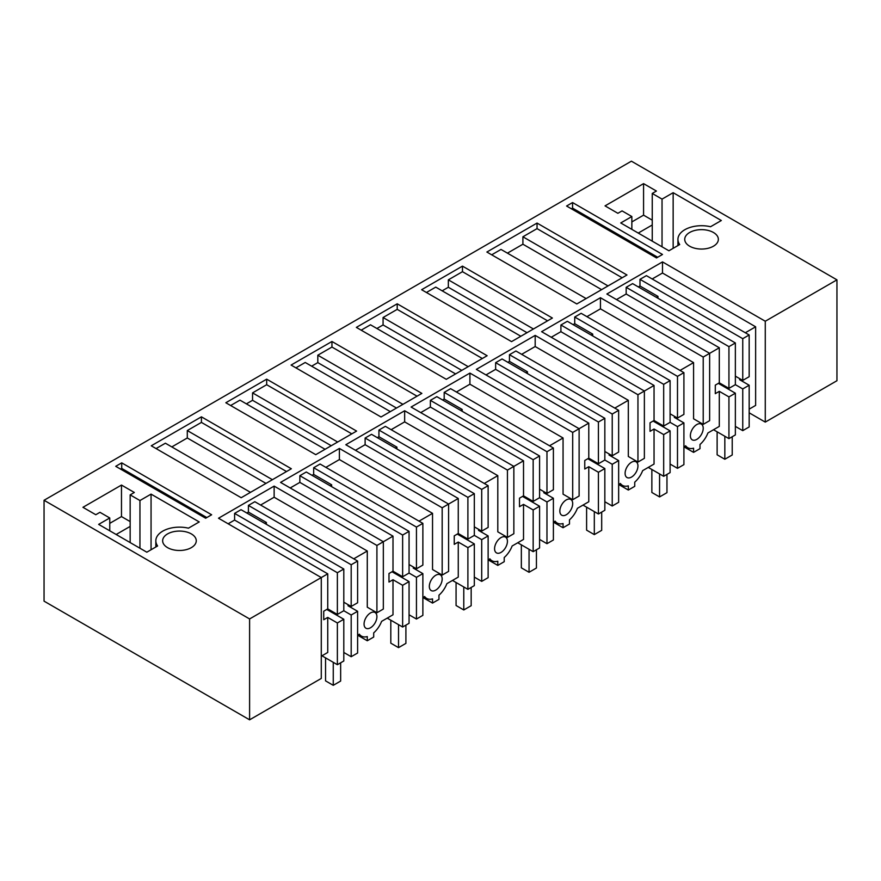<?xml version="1.0" encoding="UTF-8"?>
<svg xmlns="http://www.w3.org/2000/svg" width="881" height="881" viewBox="0 0 881 881"><rect width="100%" height="100%" fill="white"/><g stroke="black" fill="none" stroke-linecap="round" stroke-linejoin="round"><path stroke-width="1.32" d="M765.27 422.109L765.27 321.235L836.95 279.85L836.95 380.724L765.27 422.109L749.169 412.815M44.05 500.276L44.05 601.15L249.598 719.821L321.279 678.436L321.279 577.562L249.598 618.947L44.05 500.276L631.402 161.179L836.95 279.85M387.222 618.121L402.639 627.019L402.639 585.303L393.003 579.731L388.984 582.055L388.984 573.52L393.003 571.207L393.003 536.155L376.914 545.449L274.134 486.114L274.134 497.236L260.611 505.044M376.914 545.449L376.914 612.758L383.334 609.046L383.334 541.738L280.554 482.403L339.394 448.44L339.394 459.563L325.871 467.37M452.482 580.436L467.899 589.345L467.899 547.619L458.263 542.057L454.244 544.37L454.244 535.846L458.263 533.523L458.263 498.481L442.174 507.775L339.394 448.44M442.174 507.775L442.174 575.084L448.594 571.373L448.594 504.064L345.815 444.729L404.654 410.755L404.654 421.878L391.142 429.686M517.742 542.762L533.159 551.66L533.159 509.945L523.523 504.384L519.504 506.696L519.504 498.172L523.523 495.849L523.523 460.807L507.434 470.091L404.654 410.755M507.434 470.091L507.434 537.399L513.854 533.699L513.854 466.379L411.086 407.044L469.914 373.081L469.914 384.204L456.402 392.012M583.002 505.088L598.419 513.986L598.419 472.26L588.783 466.699L584.764 469.022L584.764 460.488L588.783 458.175L588.783 423.122L572.694 432.417L469.914 373.081M572.694 432.417L572.694 499.725L579.114 496.014L579.114 428.706L476.346 369.37L535.185 335.397L535.185 346.53L521.662 354.327M648.262 467.404L663.679 476.302L663.679 434.586L654.043 429.025L650.035 431.338L650.035 422.814L654.043 420.49L654.043 385.449L637.954 394.732L535.185 335.397M637.954 394.732L637.954 462.051L644.374 458.34L644.374 391.032L541.606 331.697L600.446 297.723L600.446 308.846L586.922 316.653M713.522 429.73L728.939 438.628L728.939 396.902L719.303 391.34L715.295 393.664L715.295 385.129L719.303 382.817L719.303 347.764L703.214 357.058L600.446 297.723M703.214 357.058L703.214 424.367L709.634 420.655L709.634 353.347L606.866 294.012L662.49 261.899L662.49 273.022L755.634 326.796L755.634 405.414L749.169 409.147M765.27 321.235L662.49 261.899M321.961 655.794L337.368 664.692L337.368 622.977L327.743 617.416L323.723 619.728L323.723 611.205L327.743 608.881L327.743 573.839L321.279 577.562L218.51 518.226L274.134 486.114M689.658 232.485A16.805 9.702 180 0 1 707.972 230.381A16.805 9.702 180 0 1 718.356 239.346A16.805 9.702 180 0 1 713.434 246.206A16.805 9.702 180 0 1 695.109 248.31A16.805 9.702 180 0 1 684.735 239.346A16.805 9.702 180 0 1 689.658 232.485M246.262 390.955L266.679 379.16L356.607 431.084L315.761 454.662L225.833 402.749L246.262 390.955M462.47 266.128L421.614 289.717L511.542 341.63L552.398 318.041L462.47 266.128L462.47 271.689L448.341 279.85L533.446 328.987M397.21 303.802L356.353 327.391L446.282 379.315L487.138 355.726L397.21 303.802L397.21 309.363L383.07 317.523L468.185 366.661M201.419 416.834L151.257 445.797L241.185 497.721L291.347 468.758L201.419 416.834L201.419 422.406L187.29 430.556L272.405 479.693M291.093 365.064L331.95 341.487L421.867 393.4L381.021 416.988L291.093 365.064M652.248 193.457L656.422 191.045L643.571 183.633L605.038 205.879L617.878 213.301L622.052 210.889L631.853 216.539L620.742 222.959L668.91 250.777L679.703 244.544A23.622 13.633 180 0 1 677.93 239.346A23.622 13.633 180 0 1 710.538 226.736L721.33 220.514L673.15 192.697L662.038 199.117L652.248 193.457L652.248 241.152M537.047 223.069L486.874 252.032L576.802 303.956L626.975 274.993L537.047 223.069L537.047 228.631L522.907 236.791L608.022 285.929M167.566 533.919A16.805 9.702 180 0 1 185.891 531.816A16.805 9.702 180 0 1 196.265 540.78A16.805 9.702 180 0 1 191.342 547.641A16.805 9.702 180 0 1 173.028 549.744A16.805 9.702 180 0 1 162.644 540.78A16.805 9.702 180 0 1 167.566 533.919M155.838 546.991L155.838 540.78A23.622 13.633 180 0 0 157.611 545.967L146.819 552.2L98.65 524.382L109.762 517.973L99.96 512.313L95.787 514.724L82.946 507.313L121.479 485.057L134.33 492.479L130.157 494.88L130.157 542.575M155.838 540.78A23.622 13.633 180 0 1 188.446 528.171L199.238 521.937L151.058 494.12L139.947 500.54L130.157 494.88M121.721 462.855L211.649 514.779L205.658 518.226L115.73 466.313L121.721 462.855L121.721 468.417L206.826 517.554M572.562 202.564L566.582 206.022L656.51 257.935L662.49 254.477L572.562 202.564L572.562 208.125L571.395 208.797M290.19 487.964L299.859 482.392L299.859 475.707L306.28 472.007L409.059 531.342L409.059 573.057L402.639 576.769L402.639 535.042L299.859 475.707M312.061 475.344L313.669 474.419L313.669 467.734L320.089 464.034L422.869 523.369L422.869 565.084L416.449 568.796L409.059 564.534M442.174 575.084L432.538 569.522L432.538 513.337L339.394 459.563M355.45 450.29L365.119 444.707L365.119 438.033L371.54 434.322L474.319 493.657L474.319 535.384L467.899 539.095L467.899 497.369L365.119 438.033M377.321 437.659L378.929 436.734L378.929 430.06L385.36 426.349L488.129 485.684L488.129 527.411L481.709 531.122L474.319 526.849M507.434 537.399L497.798 531.838L497.798 475.652L404.654 421.878M420.722 412.616L430.38 407.033L430.38 400.359L436.811 396.648L539.579 455.984L539.579 497.699L533.159 501.41L533.159 459.695L430.38 400.359M442.592 399.985L444.189 399.06L444.189 392.386L450.62 388.675L553.389 448.011L553.389 489.726L546.969 493.437L539.579 489.175M572.694 499.725L563.058 494.164L563.058 437.978L469.914 384.204M485.982 374.932L495.64 369.348L495.64 362.675L502.071 358.963L604.84 418.299L604.84 460.025L598.419 463.736L598.419 422.01L495.64 362.675M507.852 362.311L509.46 361.375L509.46 354.702L515.881 350.99L618.649 410.326L618.649 452.052L612.229 455.763L604.84 451.49M637.954 462.051L628.318 456.479L628.318 400.304L535.185 346.53M551.242 337.258L560.911 331.674L560.911 325.001L567.331 321.29L670.1 380.625L670.1 422.351L663.679 426.052L663.679 384.336L560.911 325.001M573.113 324.626L574.72 323.701L574.72 317.028L581.141 313.317L683.909 372.652L683.909 414.378L677.489 418.079L670.1 413.817M703.214 424.367L693.578 418.805L693.578 362.62L600.446 308.846M616.502 299.573L626.171 294.001L626.171 287.316L632.591 283.616L735.36 342.951L735.36 384.667L728.939 388.378L728.939 346.651L626.171 287.316M638.373 286.953L639.98 286.017L639.98 279.343L646.401 275.643L749.169 334.978L749.169 376.694L742.749 380.405L735.36 376.143M652.182 278.98L662.49 273.022M249.598 618.947L249.598 719.821M228.146 523.788L234.599 520.065L234.599 513.392L241.02 509.681L343.799 569.016L343.799 610.742L337.368 614.442L337.368 572.727L234.599 513.392M246.801 513.017L248.409 512.092L248.409 505.419L254.829 501.707L357.609 561.043L357.609 602.769L351.189 606.469L343.799 602.208M376.914 612.758L367.278 607.196L367.278 551.01L274.134 497.236M230.646 405.524L239.962 400.15L325.067 449.288M266.679 379.16L266.679 384.722L252.55 392.882L252.55 400.304L246.383 403.861M266.679 384.722L351.794 433.859M426.437 292.492L435.743 287.118L520.858 336.256M448.341 279.85L448.341 287.261L442.174 290.829M462.47 271.689L547.575 320.827M361.177 330.177L370.483 324.792L455.598 373.929M383.07 317.523L383.07 324.946L376.914 328.503M397.21 309.363L482.314 358.501M187.29 430.556L187.29 437.978L171.806 446.92M250.501 492.347L165.386 443.209L156.069 448.583M201.419 422.406L286.534 471.544M295.906 367.851L305.222 362.476L390.338 411.614M331.95 341.487L331.95 347.048L317.81 355.208L317.81 362.62L311.643 366.177M331.95 347.048L417.054 396.186M631.853 216.539L631.853 229.379M643.571 183.633L643.571 215.151L631.853 221.924M662.038 199.117L662.038 246.801M673.15 192.697L673.15 248.321M491.697 254.818L501.003 249.433L586.118 298.571M522.907 236.791L522.907 244.213L507.434 253.144M537.047 228.631L622.151 277.768M109.762 517.973L109.762 530.803M121.479 485.057L121.479 516.574L109.762 523.347M139.947 500.54L139.947 548.235M151.058 494.12L151.058 549.755M121.721 468.417L120.554 469.088M572.562 208.125L657.678 257.263M745.326 332.754L755.634 326.796M740.503 379.105L739.544 379.667L749.169 385.228L749.169 426.944L742.749 430.655L735.36 426.393M353.755 558.818L367.278 551.01M348.931 605.181L347.973 605.732L357.609 611.293L357.609 653.019L351.189 656.719L343.799 652.458M367.278 640.762L357.642 635.201L359.36 634.199A18.171 10.484 120 0 0 361.397 636.093A18.171 10.484 120 0 0 367.278 636.578L367.278 640.762L373.698 637.051L373.698 632.866A18.171 10.484 120 0 0 381.616 621.358L393.003 614.784L393.003 579.731M370.483 627.779A9.085 5.242 120 0 0 376.914 616.656A9.085 5.242 120 0 0 375.031 612.493A9.085 5.242 120 0 0 370.483 612.945A9.085 5.242 120 0 0 364.062 624.067A9.085 5.242 120 0 0 365.945 628.23A9.085 5.242 120 0 0 370.483 627.779M393.003 536.155L299.859 482.392M402.639 576.769L393.003 571.207M402.639 535.042L409.059 531.342M330.056 485.728L331.652 484.792L313.669 474.419M313.669 467.734L416.449 527.069L416.449 568.796M331.652 484.792L331.652 486.653M416.449 527.069L422.869 523.369M419.015 521.145L432.538 513.337M432.538 603.078L422.902 597.516L424.62 596.525A18.171 10.484 120 0 0 426.657 598.419A18.171 10.484 120 0 0 432.538 598.904L432.538 603.078L438.958 599.377L438.958 595.193A18.171 10.484 120 0 0 446.876 583.674L458.263 577.099L458.263 542.057M414.191 567.496L413.233 568.058L422.869 573.619L422.869 615.334L416.449 619.046L409.059 614.784M435.743 575.271A9.085 5.242 120 0 0 429.322 586.394A9.085 5.242 120 0 0 431.205 590.556A9.085 5.242 120 0 0 435.743 590.105A9.085 5.242 120 0 0 442.174 578.971A9.085 5.242 120 0 0 440.291 574.819A9.085 5.242 120 0 0 435.743 575.271M458.263 498.481L365.119 444.707M467.899 539.095L458.263 533.523M467.899 497.369L474.319 493.657M395.316 448.044L396.913 447.119L378.929 436.734M378.929 430.06L481.709 489.396L481.709 531.122M396.913 447.119L396.913 448.969M481.709 489.396L488.129 485.684M484.275 483.46L497.798 475.652M488.129 559.853L489.88 558.851A18.171 10.484 120 0 0 491.928 560.734A18.171 10.484 120 0 0 497.798 561.219L497.798 565.404L504.218 561.693L504.218 557.519A18.171 10.484 120 0 0 512.136 546L523.523 539.425L523.523 504.384M479.462 529.822L478.493 530.373L488.129 535.934L488.129 577.661L481.709 581.372L474.319 577.099M501.003 537.586A9.085 5.242 120 0 0 494.582 548.72A9.085 5.242 120 0 0 496.466 552.872A9.085 5.242 120 0 0 501.003 552.42A9.085 5.242 120 0 0 507.434 541.297A9.085 5.242 120 0 0 505.551 537.135A9.085 5.242 120 0 0 501.003 537.586M523.523 460.807L430.38 407.033M533.159 501.41L523.523 495.849M533.159 459.695L539.579 455.984M460.576 410.37L462.184 409.445L444.189 399.06M444.189 392.386L546.969 451.722L546.969 493.437M462.184 409.445L462.184 411.295M546.969 451.722L553.389 448.011M549.535 445.786L563.058 437.978M553.389 522.18L555.14 521.167A18.171 10.484 120 0 0 557.188 523.061A18.171 10.484 120 0 0 563.058 523.545L563.058 527.73L569.478 524.019L569.478 519.834A18.171 10.484 120 0 0 577.396 508.326L588.783 501.752L588.783 466.699M544.722 492.138L543.753 492.699L553.389 498.261L553.389 539.976L546.969 543.687L539.579 539.425M566.274 499.912A9.085 5.242 120 0 0 559.842 511.035A9.085 5.242 120 0 0 561.726 515.198A9.085 5.242 120 0 0 566.274 514.746A9.085 5.242 120 0 0 572.694 503.624A9.085 5.242 120 0 0 570.811 499.461A9.085 5.242 120 0 0 566.274 499.912M588.783 423.122L495.64 369.348M598.419 463.736L588.783 458.175M598.419 422.01L604.84 418.299M525.836 372.685L527.444 371.76L509.46 361.375M509.46 354.702L612.229 414.037L612.229 455.763M527.444 371.76L527.444 373.621M612.229 414.037L618.649 410.326M614.795 408.101L628.318 400.304M618.649 484.506L620.4 483.493A18.171 10.484 120 0 0 622.449 485.387A18.171 10.484 120 0 0 628.318 485.872L628.318 490.045L631.534 488.195L634.738 486.334L634.738 482.16A18.171 10.484 120 0 0 642.656 470.641L654.043 464.067L654.043 429.025M609.982 454.464L609.013 455.014L618.649 460.587L618.649 502.302L612.229 506.013L604.84 501.752M631.534 462.228A9.085 5.242 120 0 0 625.103 473.361A9.085 5.242 120 0 0 626.986 477.513A9.085 5.242 120 0 0 631.534 477.062A9.085 5.242 120 0 0 637.954 465.939A9.085 5.242 120 0 0 636.071 461.787A9.085 5.242 120 0 0 631.534 462.228M654.043 385.449L560.911 331.674M663.679 426.052L654.043 420.49M663.679 384.336L670.1 380.625M591.096 335.011L592.704 334.086L574.72 323.701M574.72 317.028L677.489 376.363L677.489 418.079M592.704 334.086L592.704 335.936M677.489 376.363L683.909 372.652M680.055 370.427L693.578 362.62M693.578 452.371L683.942 446.81L685.671 445.808A18.171 10.484 120 0 0 687.709 447.702A18.171 10.484 120 0 0 693.578 448.187L693.578 452.371L699.999 448.66L699.999 444.476A18.171 10.484 120 0 0 707.917 432.967L719.303 426.393L719.303 391.34M675.242 416.779L674.273 417.341L683.909 422.902L683.909 464.628L677.489 468.329L670.1 464.067M696.794 424.554A9.085 5.242 120 0 0 690.374 435.677A9.085 5.242 120 0 0 692.246 439.839A9.085 5.242 120 0 0 696.794 439.388A9.085 5.242 120 0 0 703.214 428.265A9.085 5.242 120 0 0 701.331 424.102A9.085 5.242 120 0 0 696.794 424.554M719.303 347.764L626.171 294.001M728.939 388.378L719.303 382.817M728.939 346.651L735.36 342.951M656.356 297.338L657.964 296.401L639.98 286.017M639.98 279.343L742.749 338.678L742.749 380.405M657.964 296.401L657.964 298.263M742.749 338.678L749.169 334.978M321.279 656.191L327.743 652.458L327.743 617.416M327.743 573.839L234.599 520.065M337.368 614.442L327.743 608.881M337.368 572.727L343.799 569.016M264.785 523.402L266.392 522.477L248.409 512.092M248.409 505.419L351.189 564.754L351.189 606.469M266.392 522.477L266.392 524.327M351.189 564.754L357.609 561.043M252.55 400.304L331.234 445.731M252.55 392.882L337.665 442.02M448.341 287.261L527.025 332.699M383.07 324.946L461.765 370.372M187.29 437.978L265.974 483.405M317.81 362.62L396.505 408.046M317.81 355.208L402.925 404.346M522.907 244.213L601.602 289.64M343.799 610.742L351.189 615.004L351.189 656.719M337.368 622.977L343.799 619.266L326.774 609.443M343.799 619.266L343.799 660.992L337.368 664.692M735.36 384.667L742.749 388.928L742.749 430.655M728.939 396.902L735.36 393.201L718.345 383.367M735.36 393.201L735.36 434.917L728.939 438.628M670.1 422.351L677.489 426.613L677.489 468.329M663.679 434.586L670.1 430.875L653.085 421.052M670.1 430.875L670.1 472.601L663.679 476.302M604.84 460.025L612.229 464.287L612.229 506.013M598.419 472.26L604.84 468.56L587.825 458.726M604.84 468.56L604.84 510.275L598.419 513.986M539.579 497.699L546.969 501.972L546.969 543.687M533.159 509.945L539.579 506.234L522.554 496.41M539.579 506.234L539.579 547.949L533.159 551.66M474.319 535.384L481.709 539.646L481.709 581.372M467.899 547.619L474.319 543.907L457.294 534.084M474.319 543.907L474.319 585.634L467.899 589.345M409.059 573.057L416.449 577.33L416.449 619.046M402.639 585.303L409.059 581.592L392.034 571.758M409.059 581.592L409.059 623.308L402.639 627.019M742.749 388.928L749.169 385.228M351.189 615.004L357.609 611.293M416.449 577.33L422.869 573.619M481.709 539.646L488.129 535.934M497.798 565.404L488.162 559.842M546.969 501.972L553.389 498.261M563.058 527.73L553.422 522.158M612.229 464.287L618.649 460.587M628.318 490.045L618.682 484.484M677.489 426.613L683.909 422.902M724.832 436.249L724.832 459.243L717.123 454.794L717.123 431.8M732.221 436.734L732.221 454.981L724.832 459.243M719.37 382.85L719.37 383.962M659.572 473.934L659.572 496.928L651.863 492.479L651.863 469.485M666.961 474.419L666.961 492.666L659.572 496.928M654.109 420.534L654.109 421.647M594.312 511.608L594.312 534.602L586.603 530.153L586.603 507.159M601.69 512.092L601.69 530.34L594.312 534.602M588.849 458.208L588.849 459.32M529.052 549.292L529.052 572.287L521.343 567.838L521.343 544.843M536.43 549.766L536.43 568.014L529.052 572.287M523.589 495.882L523.589 496.994M463.78 586.966L463.78 609.96L456.072 605.511L456.072 582.517M471.17 587.451L471.17 605.699L463.78 609.96M458.329 533.567L458.329 534.679M398.52 624.651L398.52 647.634L390.812 643.185L390.812 620.191M405.91 625.125L405.91 643.372L398.52 647.634M393.058 571.24L393.058 572.353M333.26 662.325L333.26 685.319L325.552 680.87L325.552 657.876M340.65 662.809L340.65 681.057L333.26 685.319M327.798 608.925L327.798 610.037M643.571 215.151L652.248 220.162M652.248 224.985L638.24 233.069M121.479 516.574L130.157 521.585M130.157 526.409L116.149 534.492M677.93 245.568L677.93 239.346M358.743 634.562L361.397 636.093M424.003 596.878L426.657 598.419M489.263 559.204L491.928 560.734M554.523 521.53L557.188 523.061M619.784 483.845L622.449 485.387M685.044 446.171L687.709 447.702"/></g></svg>
